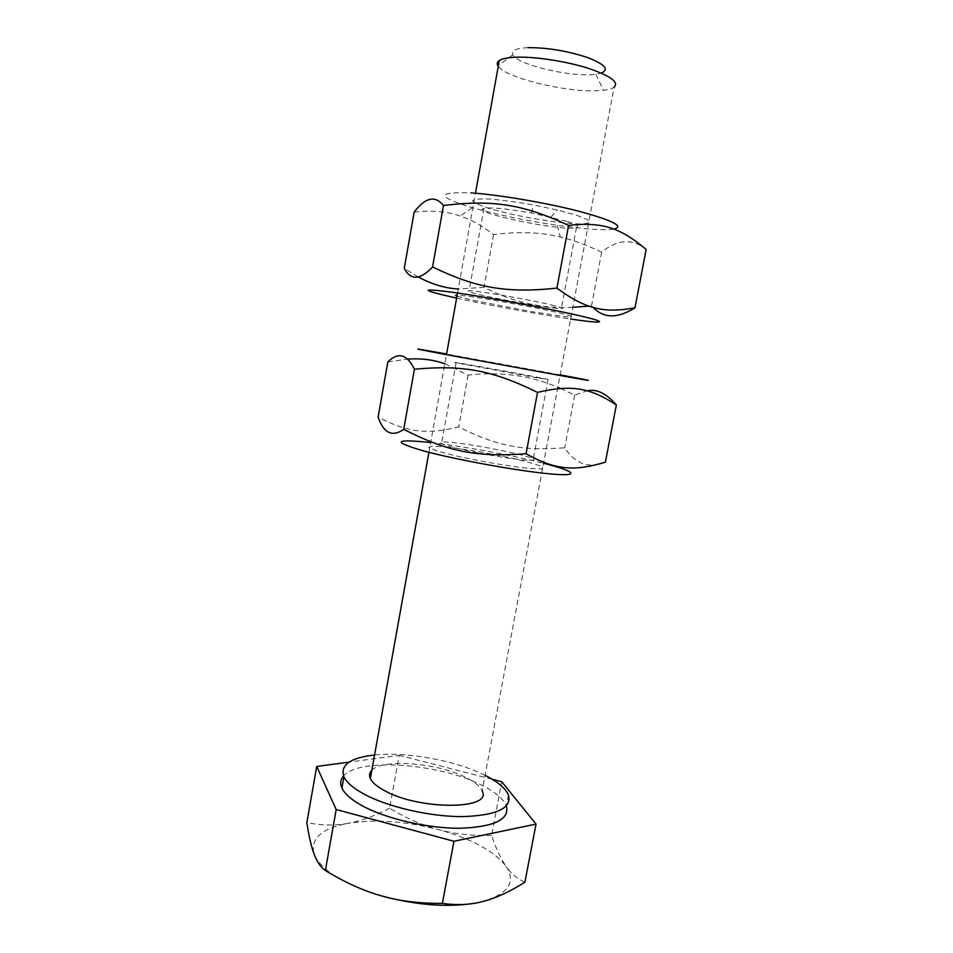 <?xml version="1.0" encoding="UTF-8"?>
<svg xmlns="http://www.w3.org/2000/svg" width="953" height="953" viewBox="0 0 953 953"><rect width="100%" height="100%" fill="white"/><g stroke="black" fill="none" stroke-linecap="round" stroke-linejoin="round"><path stroke-width="0.71" stroke-dasharray="4.76 3.57" d="M527.891 47.65C515.835 48.269 510.808 50.64 512.809 54.786C517.372 64.935 573.182 77.872 595.887 74.263L601.307 73.083M371.813 770.322C382.546 758.385 437.665 762.865 465.791 777.41C474.689 781.841 480.133 786.344 482.147 790.942L614.066 87.271C611.993 88.736 608.443 89.749 603.404 90.332L593.612 90.857C561.222 91.417 505.328 77.253 498.264 66.281M524.9 882.204C517.36 878.928 511.058 873.591 505.983 866.194C516.228 881.799 508.688 893.533 483.338 901.371L473.951 903.373M381.605 895.927C343.819 884.384 321.34 870.494 314.168 854.269C310.035 838.771 321.316 828.467 348.024 823.344C335.265 825.727 321.542 825.489 306.842 822.642M491.581 835.436C472.021 835.864 454.378 833.946 438.654 829.67C471.532 838.759 493.976 850.934 505.983 866.194C500.861 858.867 496.06 848.611 491.581 835.436L501.719 781.698M389.574 808.239C374.672 816.018 360.818 821.045 348.024 823.344C375.339 819.032 405.549 821.141 438.654 829.67C422.894 825.477 406.538 818.341 389.574 808.239L399.164 755.348L349.108 762.102M492.189 779.244L399.164 755.348M508.449 795.028L506.377 805.928C503.398 798.781 495.119 791.824 481.563 785.093C439.607 763.46 358.685 757.349 343.556 776.016M485.077 775.337L483.528 774.575C454.533 760.291 406.228 751.595 374.565 754.979M566.547 221.227L531.583 213.007C507.032 208.683 491.152 207.135 483.945 208.373C467.959 212.15 564.545 232.079 576.458 227.588C579.65 226.504 576.339 224.384 566.547 221.227M576.577 215.259L587.572 219.631L589.752 222.668L583.212 223.979C567.881 224.277 535.026 219.583 507.341 213.258L489.318 208.54C479.704 205.443 474.129 202.858 472.605 200.797C473.915 199.225 479.704 198.641 489.961 199.07C502.469 200.142 516.883 202.096 533.192 204.931L557.279 209.994L576.577 215.259M550.989 304.877C560.864 307.247 564.319 308.51 561.329 308.653C554.491 309.07 504.983 300.612 480.955 294.965C469.758 292.357 465.791 290.963 469.079 290.796C475.523 290.32 527.974 299.313 550.989 304.877M613.744 229.125C608.169 229.995 598.913 229.876 585.976 228.756L557.255 225.337C525.711 220.631 497.395 214.759 472.319 207.706C436.391 196.64 435.938 191.708 470.973 192.887M456.975 296.192L472.08 300.112L530.261 311.405L563.39 316.456C570.097 317.146 572.729 317.063 571.264 316.182C562.175 312.096 468.876 294.918 457.154 295.168M456.63 298.134C487.555 304.948 537.278 314.097 569.108 318.814L570.621 319.041M414.162 212.114C432.317 210.208 447.66 211.506 460.216 216.009C470.853 219.5 481.98 225.706 493.583 234.617C518.635 231.353 540.863 232.151 560.269 237.011C572.836 239.918 586.631 244.969 601.641 252.176C617.52 239.203 632.351 238.286 646.158 249.436M572.813 307.319C542.984 308.998 513.381 302.351 484.029 287.353L458.274 288.973M418.153 276.894L404.275 268.365M593.171 307.426L591.527 305.842L588.942 306.127M601.641 252.176L591.527 305.842M493.583 234.617L484.029 287.353M537.397 377.912L456.094 362.783C441.525 359.472 537.611 376.9 548.106 379.449L537.397 377.912M446.516 354.397L547.153 373.004C572.479 377.495 560.495 375.041 528.176 369.025L446.54 354.254M522.161 459.846C532.203 460.799 535.908 460.478 533.275 458.893C527.295 455.129 478.537 445.182 454.188 442.68C442.847 441.489 438.63 441.763 441.525 443.526C447.171 447.207 498.776 457.69 522.161 459.846M560.15 374.851L446.588 354.004M445.551 446.886C464.921 449.101 491.617 453.699 514.525 458.738C528.498 462.074 537.98 464.85 542.96 467.077L541.852 468.912L529.344 468.447C509.76 466.398 480.086 461.323 455.605 455.832L436.915 450.936L428.647 447.481L431.947 446.075L445.551 446.886M430.685 442.537C461.895 446.075 511.177 455.081 542.102 462.896L543.579 463.277M560.447 388.467L574.659 395.161L587.024 390.813M444.837 363.772L468.102 375.16C500.718 371.42 530.63 375.482 557.815 387.347M387.811 361.985L407.419 359.126M599.163 464.04C585.654 467.53 574.171 462.122 564.736 447.803C521.494 451.043 496.477 445.909 458.715 426.92C427.611 434.544 408.539 432.924 378.127 417.128M574.659 395.161L564.736 447.803M468.102 375.16L458.715 426.92M512.809 54.786L498.395 65.566M595.887 74.263L603.404 90.332M428.921 452.341L446.469 354.683M457.547 292.988L475.464 193.221M550.941 217.046L557.279 209.994M531.583 213.007L533.192 204.931M483.945 208.373L469.079 290.796M576.458 227.588L561.329 308.653M472.319 207.706L460.216 216.009M557.255 225.337L560.269 237.011M456.094 362.783L441.525 443.526M548.106 379.449L533.275 458.893"/><path stroke-width="1.43" d="M601.307 73.083C609.551 69.45 604.821 64.22 587.119 57.406C566.809 50.807 547.058 47.555 527.891 47.65M498.264 66.281L497.99 65.864C496.68 63.78 497.121 62.005 499.301 60.539C502.326 58.586 508.128 57.478 516.705 57.192C535.598 56.608 565.927 61.254 587.798 68.151C610.563 75.847 619.319 82.22 614.066 87.271M371.813 770.322C369.442 772.692 368.954 775.432 370.336 778.553C372.182 782.473 376.804 786.439 384.19 790.454C419.046 810.395 493.273 809.883 482.147 790.942M473.951 903.373C446.361 907.506 415.568 905.028 381.605 895.927C399.629 901.097 419.88 903.575 442.383 903.361C456.964 905.493 470.627 904.826 483.338 901.371C496.108 898.012 509.962 891.627 524.9 882.204L536.039 824.083L501.719 781.698L492.189 779.244M349.108 762.102L316.718 766.474L306.842 822.642C308.891 836.21 311.333 846.752 314.168 854.269C316.968 861.846 320.696 867.254 325.366 870.506C344.783 882.383 363.522 890.864 381.605 895.927M316.718 766.474L336.195 809.538L325.366 870.506M336.195 809.538L453.938 841.261L442.383 903.361M453.938 841.261L536.039 824.083M343.556 776.016C340.459 779.518 339.923 783.533 341.924 788.048C344.569 793.73 351.049 799.472 361.378 805.297C384.976 818.556 427.337 828.479 460.108 828.264C494.393 826.918 509.819 819.485 506.377 805.928M374.565 754.979C350.144 757.766 339.923 765.056 343.914 776.838C346.594 782.389 353.098 788.036 363.438 793.766C387.097 806.81 429.505 816.697 462.276 816.626C496.561 815.482 511.952 808.275 508.449 795.028C505.578 788.334 497.788 781.758 485.077 775.337M470.973 192.887C498.907 194.746 546.391 202.81 579.305 211.34C613.172 220.596 624.656 226.516 613.744 229.125M457.154 295.168C455.153 295.156 455.093 295.501 456.975 296.192M570.621 319.041C603.535 323.925 610.79 322.972 579.817 315.788C549.333 308.665 486.876 297.11 453.14 292.357C418.76 287.901 419.928 289.819 456.63 298.134M634.972 307.819L646.158 249.436C620.796 228.124 602.63 221.561 568.607 225.384C522.482 204.037 492.689 199.582 443.49 205.503C435.092 195.151 425.312 197.354 414.162 212.114L404.275 268.365C410.624 280.599 420.059 280.134 432.567 266.995C476.75 288.128 506.067 293.393 556.921 288.128C586.095 309.582 604.583 313.334 634.972 307.819C617.544 318.659 603.618 318.516 593.171 307.426M458.274 288.973C445.218 288.33 431.852 284.292 418.153 276.894M588.942 306.127L572.813 307.319M568.607 225.384L556.921 288.128M443.49 205.503L432.567 266.995M446.54 354.254C444.598 353.944 444.598 353.992 446.516 354.397M446.588 354.004C409.73 347.44 408.229 347.392 442.109 353.861L568.298 376.995C599.461 382.51 592.718 380.974 560.15 374.851M543.579 463.277C575.576 471.342 581.521 476.81 550.084 473.903C519.111 471.116 457.309 459.954 424.645 451.234C391.552 441.62 393.565 438.725 430.685 442.537M587.024 390.813C596.53 388.633 606.311 393.351 616.353 404.954C590.455 388.026 571.991 384.214 537.504 392.41C492.129 370.074 462.813 364.82 414.412 369.204C406.967 354.087 398.104 351.681 387.811 361.985L378.127 417.128C383.714 433.234 392.243 437.308 403.727 429.362C447.219 451.448 476.071 457.476 526.08 453.759C555.813 470.329 574.588 471.461 605.393 462.145L599.163 464.04M557.815 387.347L560.447 388.467M407.419 359.126C420.988 358.173 433.448 359.722 444.837 363.772M616.353 404.954L605.393 462.145M537.504 392.41L526.08 453.759M414.412 369.204L403.727 429.362M370.336 778.553L428.921 452.341M446.469 354.683L457.547 292.988M475.464 193.221L499.301 60.539M341.924 788.048L343.914 776.838"/></g></svg>
